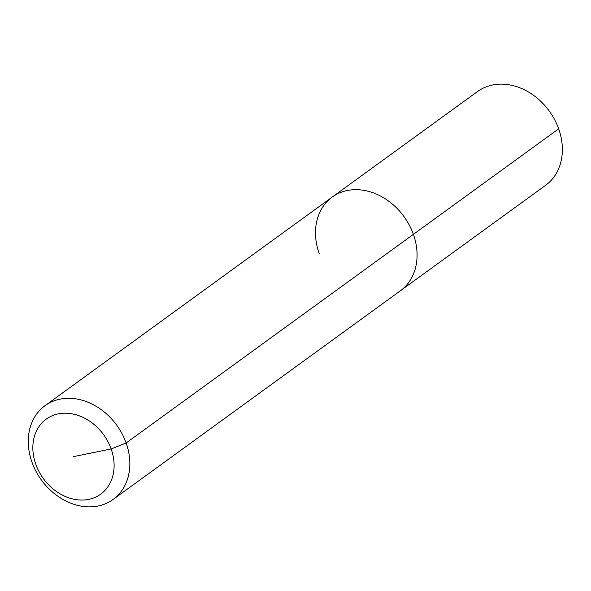 <?xml version="1.0" encoding="UTF-8"?>
<svg xmlns="http://www.w3.org/2000/svg" width="591" height="591" viewBox="0 0 591 591"><rect width="100%" height="100%" fill="white"/><g stroke="black" fill="none" stroke-linecap="round" stroke-linejoin="round"><path stroke-width="0.89" d="M319.192 253.546A57.948 46.578 54 0 1 332.231 197.069A57.948 46.578 54 0 1 413.382 234.354L126.142 442.984A57.948 46.578 54 0 1 113.103 499.461A57.948 46.578 54 0 1 31.958 462.177A57.948 46.578 54 0 1 44.997 405.699A57.948 46.578 54 0 1 126.142 442.984L111.145 448.953A46.357 37.263 54 0 1 88.694 499.38A46.357 37.263 54 0 1 35.8 464.304A46.357 37.263 54 0 1 58.25 413.885A46.357 37.263 54 0 1 111.145 448.953L73.476 456.629M44.997 405.699L332.231 197.069A57.948 46.578 54 0 1 413.382 234.354A57.948 46.578 54 0 1 400.336 290.831L545.626 185.301A57.948 46.578 54 0 0 558.672 128.823L413.382 234.354A57.948 46.578 54 0 1 400.336 290.831L113.103 499.461M332.231 197.069L477.521 91.539A57.948 46.578 54 0 1 558.672 128.823"/></g></svg>
